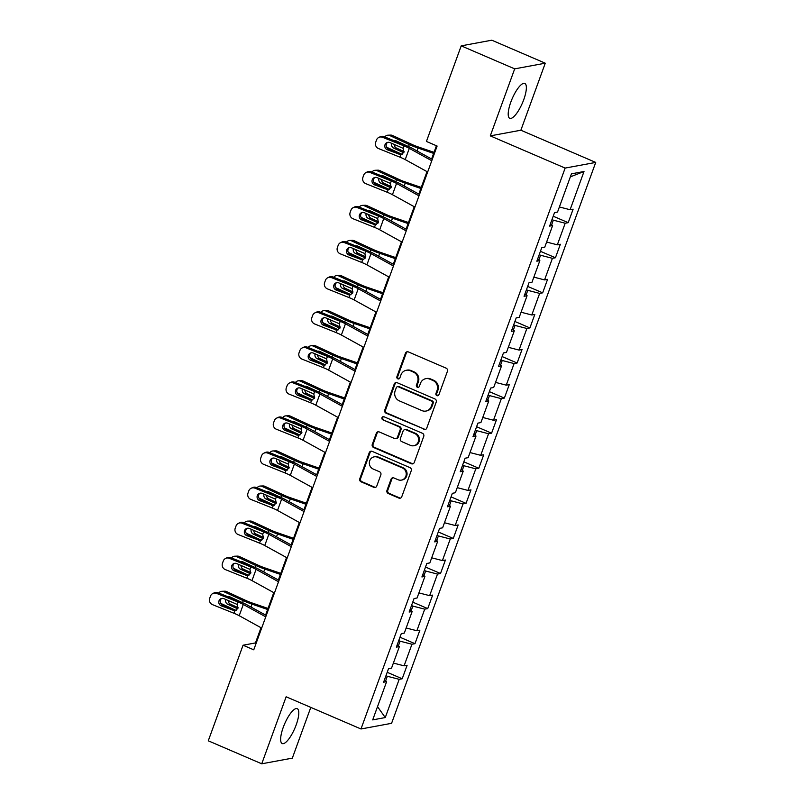 <?xml version="1.0" encoding="UTF-8"?>
<svg xmlns="http://www.w3.org/2000/svg" width="804" height="804" viewBox="0 0 804 804"><rect width="100%" height="100%" fill="white"/><g stroke="black" fill="none" stroke-linecap="round" stroke-linejoin="round"><path stroke-width="1.21" d="M436.873 395.638A1.668 1.568 -100.5 0 0 438.904 394.734L447.436 371.277A2.392 2.241 -100.5 0 0 446.14 368.162L408.352 351.911A2.392 2.241 -100.5 0 0 405.457 353.217L396.915 376.674A1.668 1.568 -100.5 0 0 398.694 378.945A1.668 1.568 -100.5 0 0 399.859 377.93L400.965 374.895A7.648 7.176 -100.5 0 1 410.251 370.724L413.397 372.081A7.648 7.176 -100.5 0 1 417.547 382.031L416.442 385.066A1.668 1.568 -100.5 0 0 418.211 387.347A1.668 1.568 -100.5 0 0 419.376 386.332L420.482 383.297A7.648 7.176 -100.5 0 1 429.768 379.126L432.924 380.473A7.648 7.176 -100.5 0 1 437.064 390.432L435.959 393.468A1.668 1.568 -100.5 0 0 436.873 395.638M425.808 378.664L426.633 378.513A7.648 7.176 -100.5 0 1 430.602 378.965L433.748 380.322A7.648 7.176 -100.5 0 1 437.899 390.282L436.793 393.317A1.668 1.568 -100.5 0 0 438.14 395.608M407.538 351.73A2.392 2.241 -100.5 0 0 406.281 353.067L397.739 376.513A1.668 1.568 -100.5 0 0 399.096 378.815M406.291 370.272L407.115 370.121A7.648 7.176 -100.5 0 1 411.075 370.574L414.221 371.93A7.648 7.176 -100.5 0 1 418.371 381.88L417.266 384.915A1.668 1.568 -100.5 0 0 418.613 387.206M296.173 724.917A18.994 5.558 113.3 0 0 297.229 708.666A18.994 5.558 113.3 0 0 283.269 727.298A18.994 5.558 113.3 0 0 282.214 743.559A18.994 5.558 113.3 0 0 296.173 724.917M523.736 99.696A18.994 5.558 113.3 0 0 524.791 83.445A18.994 5.558 113.3 0 0 510.831 102.078A18.994 5.558 113.3 0 0 509.776 118.329A18.994 5.558 113.3 0 0 523.736 99.696M386.965 490.41A2.392 2.241 -100.5 0 0 388.262 493.515L398.854 498.078A2.392 2.241 -100.5 0 0 401.759 496.771L411.246 470.722A2.392 2.241 -100.5 0 0 409.95 467.616L372.162 451.366A2.392 2.241 -100.5 0 0 369.257 452.662L359.78 478.712A2.392 2.241 -100.5 0 0 361.076 481.827L373.88 487.335A2.392 2.241 -100.5 0 0 376.785 486.028L380.835 474.883A2.392 2.241 -100.5 0 0 379.538 471.767L373.187 469.033A6.392 6 -100.5 0 1 374.182 456.843A6.392 6 -100.5 0 1 377.488 457.225L402.372 467.928A6.392 6 -100.5 0 1 401.377 480.119A6.392 6 -100.5 0 1 398.07 479.737L393.92 477.958A2.392 2.241 -100.5 0 0 391.015 479.264L386.965 490.41L387.789 490.259A2.392 2.241 -100.5 0 0 389.086 493.365L399.688 497.927A2.392 2.241 -100.5 0 0 400.503 498.098M286.134 696.777L261.742 763.8L208.276 740.806L243.059 645.22L253.752 649.823L437.115 146.047L426.421 141.444L461.215 45.858L514.681 68.863L490.289 135.876L565.142 168.076L360.986 728.977L286.134 696.777M423.849 429.426A2.392 2.241 -100.5 0 0 426.753 428.12L436.23 402.07A2.392 2.241 -100.5 0 0 434.934 398.955L397.146 382.704A2.392 2.241 -100.5 0 0 394.241 384.01L384.764 410.06A2.392 2.241 -100.5 0 0 386.061 413.166L424.673 429.266A2.392 2.241 -100.5 0 0 425.487 429.447M423.738 436.401L414.261 462.451A2.392 2.241 -100.5 0 1 411.357 463.747L373.569 447.496A2.392 2.241 -100.5 0 1 372.272 444.391L376.332 433.235A2.392 2.241 -100.5 0 1 379.227 431.939L394.553 438.522A2.392 2.241 -100.5 0 0 397.457 437.225L400.151 429.828A2.392 2.241 -100.5 0 0 398.854 426.713L382.895 419.849A1.668 1.568 -100.5 0 1 383.156 416.663A1.668 1.568 -100.5 0 1 384.021 416.763L422.442 433.286A2.392 2.241 -100.5 0 1 423.738 436.401M565.142 168.076L595.724 162.418L391.578 723.319L360.986 728.977M387.206 672.315L402.201 678.767L407.115 665.28L404.09 665.833L411.949 644.245L414.975 643.682L419.879 630.195L416.864 630.748L424.723 609.161L427.738 608.598L432.652 595.111L429.637 595.663L437.497 574.076L440.512 573.513L445.416 560.026L442.401 560.579L450.26 538.992L453.275 538.429L458.19 524.942L455.175 525.494L463.034 503.907L466.049 503.344L470.963 489.857L467.938 490.41L475.797 468.822L478.822 468.26L483.727 454.773L480.712 455.325L488.571 433.738L491.586 433.175L496.5 419.688L493.485 420.241L501.344 398.653L504.359 398.091L509.274 384.603L506.249 385.156L514.108 363.569L517.123 363.006L522.037 349.519L519.022 350.072L526.881 328.484L529.896 327.921L534.811 314.434L531.796 314.987L539.645 293.4L542.67 292.837L547.574 279.35L544.559 279.903L552.418 258.315L555.433 257.752L560.348 244.265L557.333 244.818L565.192 223.231L568.207 222.668L573.121 209.181L570.096 209.733L584.016 171.503L571.453 173.825L557.534 212.065L554.519 212.618L549.604 226.115L552.619 225.552L550.459 223.783M402.201 678.767L399.186 679.33L385.267 717.56L372.704 719.892L386.613 681.651L383.598 682.214L388.513 668.717L391.528 668.164L399.387 646.567L396.372 647.13L401.286 633.632L404.301 633.08L412.161 611.482L409.135 612.045L414.05 598.548L417.065 597.995L424.924 576.398L421.909 576.96L426.823 563.463L429.838 562.911L437.698 541.313L434.683 541.876L439.587 528.379L442.612 527.826L450.471 506.229L447.446 506.791L452.361 493.294L455.376 492.741L463.235 471.144L460.22 471.707L465.134 458.21L468.149 457.657L476.008 436.059L472.993 436.622L477.898 423.125L480.913 422.572L488.772 400.975L485.757 401.538L490.671 388.041L493.686 387.488L501.545 365.89L498.53 366.453L503.435 352.956L506.46 352.403L514.319 330.806L511.294 331.369L516.208 317.871L519.223 317.319L527.082 295.721L524.067 296.284L528.982 282.787L531.997 282.234L539.856 260.637L536.841 261.199L541.745 247.702L544.77 247.15L552.619 225.552M398.412 645.773L400.09 641.18L398.744 640.597M393.387 663.069L404.09 665.833M400.09 641.18L411.949 644.245M399.387 646.567L397.216 644.798M411.186 610.688L412.864 606.095L411.517 605.512M406.151 627.984L416.864 630.748M412.864 606.095L424.723 609.161M412.161 611.482L409.99 609.713M423.959 575.604L425.628 571.011L424.291 570.428M418.924 592.9L429.637 595.663M425.628 571.011L437.497 574.076M424.924 576.398L422.763 574.629M436.723 540.519L438.401 535.926L437.054 535.343M431.698 557.815L442.401 560.579M438.401 535.926L450.26 538.992M437.698 541.313L435.527 539.544M449.496 505.435L451.175 500.842L449.828 500.259M444.461 522.731L455.175 525.494M451.175 500.842L463.034 503.907M450.471 506.229L448.3 504.46M462.27 470.35L463.938 465.757L462.591 465.174M457.235 487.646L467.938 490.41M463.938 465.757L475.797 468.822M463.235 471.144L461.064 469.375M475.033 435.265L476.712 430.673L475.365 430.09M469.998 452.562L480.712 455.325M476.712 430.673L488.571 433.738M476.008 436.059L473.837 434.291M487.807 400.181L489.475 395.588L488.139 395.005M482.772 417.477L493.485 420.241M489.475 395.588L501.344 398.653M488.772 400.975L486.611 399.206M500.57 365.096L502.249 360.504L500.902 359.921M495.545 382.392L506.249 385.156M502.249 360.504L514.108 363.569M501.545 365.89L499.374 364.122M513.344 330.012L515.022 325.419L513.676 324.836M508.309 347.308L519.022 350.072M515.022 325.419L526.881 328.484M514.319 330.806L512.148 329.037M526.117 294.927L527.786 290.334L526.439 289.752M521.082 312.223L531.796 314.987M527.786 290.334L539.645 293.4M527.082 295.721L524.911 293.952M538.881 259.843L540.559 255.25L539.213 254.667M533.846 277.139L544.559 279.903M540.559 255.25L552.418 258.315M539.856 260.637L537.685 258.868M551.655 224.758L553.323 220.165L551.986 219.582M546.619 242.054L557.333 244.818M553.323 220.165L565.192 223.231M559.393 206.97L570.096 209.733M570.348 176.86L584.016 171.503M490.289 135.876L520.871 130.218L545.263 63.194L514.681 68.863M545.263 63.194L491.797 40.2L461.215 45.858M261.742 763.8L292.324 758.142L310.796 707.389M520.871 130.218L595.724 162.418M260.998 627.713L255.461 642.929L243.059 645.22M436.421 145.745L431.597 159.001M427.004 171.624L418.824 194.086M414.231 206.698L406.06 229.16M401.467 241.783L393.287 264.245M388.694 276.867L380.513 299.329M375.92 311.952L367.75 334.414M363.157 347.037L354.976 369.498M350.383 382.121L342.213 404.583M337.62 417.206L329.439 439.667M324.846 452.29L316.665 474.752M312.073 487.375L303.902 509.836M299.309 522.459L291.128 544.921M286.536 557.544L278.365 580.006M273.762 592.628L265.591 615.09M385.649 680.857L387.317 676.264L385.98 675.682M377.518 706.666L385.267 717.56M387.317 676.264L399.186 679.33M386.613 681.651L384.453 679.882M256.154 643.22L255.461 642.929M553.212 216.226L568.207 222.668M540.439 251.31L555.433 257.752M527.665 286.395L542.67 292.837M514.902 321.479L529.896 327.921M502.128 356.564L517.123 363.006M489.355 391.638L504.359 398.091M476.591 426.723L491.586 433.175M463.818 461.808L478.822 468.26M451.054 496.892L466.049 503.344M438.28 531.977L453.275 538.429M425.507 567.061L440.512 573.513M412.743 602.146L427.738 608.598M399.97 637.23L414.975 643.682M396.332 382.533A2.392 2.241 -100.5 0 0 395.076 383.86L385.588 409.909A2.392 2.241 -100.5 0 0 386.885 413.015L424.673 429.266M432.411 403.236A1.668 1.568 -100.5 0 0 431.497 401.055L398.332 386.794A1.668 1.568 -100.5 0 0 396.302 387.699L395.136 390.905A7.648 7.176 -100.5 0 0 399.286 400.854L421.959 410.613A7.648 7.176 -100.5 0 0 431.245 406.432L432.411 403.236L433.235 403.085A1.668 1.568 -100.5 0 0 432.331 400.905L431.497 401.055M397.467 386.694L398.292 386.533A1.668 1.568 -100.5 0 1 399.156 386.634L432.331 400.905M425.919 411.065L426.743 410.914A7.648 7.176 -100.5 0 0 432.07 406.281L431.245 406.432M433.235 403.085L432.07 406.281M378.413 431.758A2.392 2.241 -100.5 0 0 377.156 433.085L373.096 444.23A2.392 2.241 -100.5 0 0 374.393 447.346L412.181 463.596A2.392 2.241 -100.5 0 0 412.995 463.777M395.789 438.672L396.623 438.512A2.392 2.241 -100.5 0 0 398.281 437.064L400.975 429.678A2.392 2.241 -100.5 0 0 399.678 426.562L382.895 419.849M383.578 416.643A1.668 1.568 -100.5 0 0 383.729 419.698M410.462 445.366A6.392 6 -100.5 0 0 418.603 440.15A6.392 6 -100.5 0 0 414.753 433.557L405.99 429.788A2.392 2.241 -100.5 0 0 403.085 431.095L400.392 438.481A2.392 2.241 -100.5 0 0 401.688 441.597L410.462 445.366M413.769 445.748L414.593 445.597A6.392 6 -100.5 0 0 415.588 433.406L414.753 433.557M404.754 429.648L405.578 429.487A2.392 2.241 -100.5 0 1 406.814 429.637L415.588 433.406M393.106 477.777A2.392 2.241 -100.5 0 0 391.849 479.104L387.789 490.259M401.377 480.119L402.211 479.968A6.392 6 -100.5 0 0 403.196 467.777L402.372 467.928M374.182 456.843L375.006 456.692A6.392 6 -100.5 0 1 378.312 457.074L403.196 467.777M371.337 451.185A2.392 2.241 -100.5 0 0 370.081 452.511L360.604 478.561A2.392 2.241 -100.5 0 0 361.9 481.676L374.704 487.184A2.392 2.241 -100.5 0 0 375.518 487.355M434.019 152.348L417.819 146.79A12.171 2.231 -160 0 1 411.99 144.459L392.513 135.474L389.799 135.564A4.874 4.352 -91.9 0 0 387.99 135.193A4.874 4.352 -91.9 0 0 384.774 136.961M433.637 153.403L418.02 148.036A18.261 3.347 -160 0 1 409.276 144.559L389.799 135.564M402.131 154.388L386.603 147.222M394.251 144.308A3.899 3.487 -91.9 0 0 396.422 148.047L393.709 148.137L403.739 152.77M393.709 148.137A3.899 3.487 88.1 0 1 391.709 143.283M394.201 140.74A3.899 3.487 88.1 0 1 396.322 140.941L407.859 146.268M387.99 135.193L390.714 135.102A4.874 4.352 88.1 0 1 392.513 135.474M396.251 140.911A3.899 3.487 -91.9 0 0 395.638 141.323M404.111 151.594L396.422 148.047M427.668 171.986L405.216 159.604A12.171 2.231 20 0 0 399.98 157.172L378.503 148.549A4.874 4.713 -115.8 0 1 375.689 142.268L376.503 140.017A4.874 4.713 -115.8 0 1 382.593 137.303L404.08 145.926L403.196 148.348L403.92 152.348L400.864 154.75L387.257 149.745A3.899 3.769 64.2 0 1 386.865 142.64A3.899 3.769 64.2 0 1 389.87 142.549L403.196 148.348M432.271 159.363L413.306 148.911A18.261 3.347 20 0 0 405.457 145.263L383.98 136.64L382.593 137.303M431.768 160.74L409.306 148.358A12.171 2.231 20 0 0 404.08 145.926M378.835 137.424L380.222 136.75A4.874 4.713 64.2 0 1 383.98 136.64M387.588 142.378A3.899 3.769 -115.8 0 0 388.633 149.072L402.121 154.418M400.955 154.74L399.98 157.172M421.246 187.432L405.055 181.875A12.171 2.231 -160 0 1 399.226 179.543L379.749 170.559L377.026 170.649A4.874 4.352 -91.9 0 0 375.227 170.277A4.874 4.352 -91.9 0 0 372.011 172.046M420.864 188.488L405.246 183.121A18.261 3.347 -160 0 1 396.503 179.644L377.026 170.649M389.367 189.473L373.83 182.307M381.478 179.392A3.899 3.487 -91.9 0 0 383.659 183.131L380.935 183.222L390.965 187.855M380.935 183.222A3.899 3.487 88.1 0 1 378.935 178.367M381.438 175.825A3.899 3.487 88.1 0 1 383.558 176.026L395.086 181.352M375.227 170.277L377.94 170.187A4.874 4.352 88.1 0 1 379.749 170.559M383.488 175.996A3.899 3.487 -91.9 0 0 382.865 176.408M391.347 186.679L383.659 183.131M408.482 222.517L392.282 216.959A12.171 2.231 -160 0 1 386.453 214.628L366.976 205.643L364.252 205.734A4.874 4.352 -91.9 0 0 362.453 205.362A4.874 4.352 -91.9 0 0 359.237 207.13M408.09 223.572L392.473 218.206A18.261 3.347 -160 0 1 383.739 214.728L364.252 205.734M362.051 212.547A3.899 3.769 -115.8 0 0 363.096 219.241L376.584 224.587L361.056 217.392M368.714 214.477A3.899 3.487 -91.9 0 0 370.885 218.216L368.162 218.306L378.202 222.939M368.162 218.306A3.899 3.487 88.1 0 1 366.172 213.452M368.664 210.909A3.899 3.487 88.1 0 1 370.785 211.11L382.312 216.437M362.453 205.362L365.177 205.271A4.874 4.352 88.1 0 1 366.976 205.643M370.714 211.08A3.899 3.487 -91.9 0 0 370.101 211.492M378.573 221.763L370.885 218.216M414.904 207.07L392.442 194.689A12.171 2.231 20 0 0 387.216 192.256L365.73 183.634A4.874 4.713 -115.8 0 1 362.916 177.352L363.74 175.101A4.874 4.713 -115.8 0 1 369.83 172.388L391.307 181.011L390.422 183.433L391.146 187.432L388.091 189.834L374.483 184.83A3.899 3.769 64.2 0 1 374.091 177.724A3.899 3.769 64.2 0 1 377.106 177.634L390.422 183.433M419.497 194.447L400.533 183.995A18.261 3.347 20 0 0 392.684 180.347L371.207 171.724L369.83 172.388M418.995 195.824L396.543 183.443A12.171 2.231 20 0 0 391.307 181.011M366.071 172.508L367.448 171.835A4.874 4.713 64.2 0 1 371.207 171.724M374.825 177.463A3.899 3.769 -115.8 0 0 375.86 184.156L389.357 189.503M388.181 189.824L387.216 192.256M402.131 242.155L379.679 229.773A12.171 2.231 20 0 0 374.443 227.341L352.966 218.718A4.874 4.713 -115.8 0 1 350.152 212.437L350.966 210.186A4.874 4.713 -115.8 0 1 357.056 207.472L378.533 216.095L377.659 218.517L378.382 222.517L375.327 224.919L361.71 219.914A3.899 3.769 64.2 0 1 361.328 212.809A3.899 3.769 64.2 0 1 364.333 212.718L377.659 218.517M406.723 229.532L387.769 219.08A18.261 3.347 20 0 0 379.92 215.432L358.433 206.809L357.056 207.472M406.221 230.909L383.769 218.527A12.171 2.231 20 0 0 378.533 216.095M353.298 207.593L354.675 206.919A4.874 4.713 64.2 0 1 358.433 206.809M375.408 224.909L374.443 227.341M395.709 257.602L379.518 252.044A12.171 2.231 -160 0 1 373.689 249.712L354.202 240.728L351.489 240.818A4.874 4.352 -91.9 0 0 349.69 240.446A4.874 4.352 -91.9 0 0 346.464 242.215M395.327 258.657L379.709 253.29A18.261 3.347 -160 0 1 370.966 249.813L351.489 240.818M363.82 259.642L348.293 252.476M355.941 249.562A3.899 3.487 -91.9 0 0 358.112 253.3L355.398 253.391L365.428 258.024M355.398 253.391A3.899 3.487 88.1 0 1 353.398 248.536M355.891 245.994A3.899 3.487 88.1 0 1 358.011 246.195L369.549 251.521M349.69 240.446L352.403 240.356A4.874 4.352 88.1 0 1 354.202 240.728M357.941 246.165A3.899 3.487 -91.9 0 0 357.328 246.577M365.81 256.848L358.112 253.3M382.935 292.686L366.745 287.128A12.171 2.231 -160 0 1 360.916 284.797L341.439 275.812L338.715 275.903A4.874 4.352 -91.9 0 0 336.916 275.531A4.874 4.352 -91.9 0 0 333.7 277.3M382.553 293.741L366.936 288.375A18.261 3.347 -160 0 1 358.192 284.887L338.715 275.903M351.057 294.726L335.519 287.561M343.167 284.646A3.899 3.487 -91.9 0 0 345.348 288.385L342.625 288.475L352.665 293.108M342.625 288.475A3.899 3.487 88.1 0 1 340.625 283.621M343.127 281.078A3.899 3.487 88.1 0 1 345.248 281.279L356.775 286.606M336.916 275.531L339.64 275.44A4.874 4.352 88.1 0 1 341.439 275.812M345.177 281.249A3.899 3.487 -91.9 0 0 344.554 281.661M353.036 291.932L345.348 288.385M370.172 327.771L353.971 322.213A12.171 2.231 -160 0 1 348.142 319.881L328.665 310.887L325.942 310.987A4.874 4.352 -91.9 0 0 324.143 310.615A4.874 4.352 -91.9 0 0 320.927 312.384M369.79 328.826L354.172 323.459A18.261 3.347 -160 0 1 345.429 319.972L325.942 310.987M338.283 329.811L322.756 322.645M330.404 319.731A3.899 3.487 -91.9 0 0 332.575 323.469L329.851 323.56L339.891 328.193M329.851 323.56A3.899 3.487 88.1 0 1 327.861 318.706M330.354 316.163A3.899 3.487 88.1 0 1 332.474 316.364L344.011 321.69M324.143 310.615L326.866 310.525A4.874 4.352 88.1 0 1 328.665 310.887M332.404 316.334A3.899 3.487 -91.9 0 0 331.791 316.746M340.263 327.017L332.575 323.469M389.367 277.239L366.905 264.858A12.171 2.231 20 0 0 361.679 262.426L340.192 253.803A4.874 4.713 -115.8 0 1 337.378 247.521L338.203 245.27A4.874 4.713 -115.8 0 1 344.283 242.557L365.77 251.18L364.885 253.602L365.609 257.602L362.554 260.004L348.946 254.999A3.899 3.769 64.2 0 1 348.554 247.893A3.899 3.769 64.2 0 1 351.559 247.803L364.885 253.602M393.96 264.616L374.996 254.164A18.261 3.347 20 0 0 367.147 250.516L345.67 241.893L344.283 242.557M393.457 265.993L370.996 253.612A12.171 2.231 20 0 0 365.77 251.18M340.534 242.677L341.911 242.004A4.874 4.713 64.2 0 1 345.67 241.893M349.278 247.632A3.899 3.769 -115.8 0 0 350.323 254.325L363.81 259.672M362.644 259.993L361.679 262.426M376.594 312.324L354.132 299.942A12.171 2.231 20 0 0 348.906 297.51L327.429 288.887A4.874 4.713 -115.8 0 1 324.615 282.606L325.429 280.355A4.874 4.713 -115.8 0 1 331.519 277.641L352.996 286.264L352.112 288.686L352.845 292.686L349.79 295.088L336.172 290.083A3.899 3.769 64.2 0 1 335.791 282.978A3.899 3.769 64.2 0 1 338.796 282.887L352.112 288.686M381.186 299.701L362.222 289.249A18.261 3.347 20 0 0 354.373 285.601L332.896 276.978L331.519 277.641M380.684 301.078L358.232 288.696A12.171 2.231 20 0 0 352.996 286.264M327.761 277.762L329.137 277.089A4.874 4.713 64.2 0 1 332.896 276.978M336.514 282.717A3.899 3.769 -115.8 0 0 337.549 289.41L351.046 294.756M349.871 295.078L348.906 297.51M363.82 347.408L341.368 335.027A12.171 2.231 20 0 0 336.132 332.595L314.655 323.972A4.874 4.713 -115.8 0 1 311.841 317.691L312.656 315.439A4.874 4.713 -115.8 0 1 318.746 312.726L340.233 321.349L339.348 323.771L340.072 327.771L337.017 330.173L323.399 325.168A3.899 3.769 64.2 0 1 323.017 318.062A3.899 3.769 64.2 0 1 326.022 317.972L339.348 323.771M368.413 334.786L349.459 324.334A18.261 3.347 20 0 0 341.61 320.685L320.133 312.063L318.746 312.726M367.92 336.162L345.459 323.781A12.171 2.231 20 0 0 340.233 321.349M314.987 312.846L316.374 312.173A4.874 4.713 64.2 0 1 320.133 312.063M323.741 317.801A3.899 3.769 -115.8 0 0 324.786 324.494L338.273 329.841M337.097 330.163L336.132 332.595M357.398 362.855L341.208 357.298A12.171 2.231 -160 0 1 335.379 354.966L315.902 345.971L313.178 346.072A4.874 4.352 -91.9 0 0 311.379 345.7A4.874 4.352 -91.9 0 0 308.163 347.469M357.016 363.91L341.398 358.544A18.261 3.347 -160 0 1 332.655 355.056L313.178 346.072M310.977 352.886A3.899 3.769 -115.8 0 0 312.012 359.579L325.509 364.926L309.982 357.73M317.63 354.815A3.899 3.487 -91.9 0 0 319.811 358.554L317.088 358.644L327.117 363.277M317.088 358.644A3.899 3.487 88.1 0 1 315.088 353.79M317.58 351.247A3.899 3.487 88.1 0 1 319.701 351.448L331.238 356.775M311.379 345.7L314.093 345.609A4.874 4.352 88.1 0 1 315.902 345.971M319.64 351.418A3.899 3.487 -91.9 0 0 319.017 351.82M327.499 362.101L319.811 358.554M351.057 382.493L328.595 370.111A12.171 2.231 20 0 0 323.369 367.679L301.882 359.056A4.874 4.713 -115.8 0 1 299.068 352.775L299.892 350.524A4.874 4.713 -115.8 0 1 305.982 347.81L327.459 356.433L326.575 358.855L327.298 362.855L324.243 365.257L310.635 360.252A3.899 3.769 64.2 0 1 310.243 353.147A3.899 3.769 64.2 0 1 313.248 353.056L326.575 358.855M355.649 369.87L336.685 359.418A18.261 3.347 20 0 0 328.836 355.77L307.359 347.147L305.982 347.81M355.147 371.247L332.695 358.865A12.171 2.231 20 0 0 327.459 356.433M302.224 347.931L303.6 347.258A4.874 4.713 64.2 0 1 307.359 347.147M324.334 365.247L323.369 367.679M344.635 397.94L328.434 392.382A12.171 2.231 -160 0 1 322.605 390.051L303.128 381.056L300.405 381.156A4.874 4.352 -91.9 0 0 298.606 380.784A4.874 4.352 -91.9 0 0 295.39 382.553M344.243 398.995L328.625 393.628A18.261 3.347 -160 0 1 319.881 390.141L300.405 381.156M298.204 387.97A3.899 3.769 -115.8 0 0 299.249 394.663L312.736 400.01L297.209 392.814M304.867 389.9A3.899 3.487 -91.9 0 0 307.038 393.638L304.314 393.729L314.354 398.362M304.314 393.729A3.899 3.487 88.1 0 1 302.314 388.875M304.816 386.332A3.899 3.487 88.1 0 1 306.937 386.533L318.464 391.86M298.606 380.784L301.329 380.694A4.874 4.352 88.1 0 1 303.128 381.056M306.867 386.503A3.899 3.487 -91.9 0 0 306.254 386.905M314.726 397.186L307.038 393.638M338.283 417.577L315.831 405.196A12.171 2.231 20 0 0 310.595 402.764L289.118 394.141A4.874 4.713 -115.8 0 1 286.304 387.86L287.118 385.608A4.874 4.713 -115.8 0 1 293.209 382.895L314.686 391.518L313.811 393.94L314.535 397.94L311.48 400.342L297.862 395.337A3.899 3.769 64.2 0 1 297.48 388.231A3.899 3.769 64.2 0 1 300.485 388.141L313.811 393.94M342.876 404.955L323.922 394.503A18.261 3.347 20 0 0 316.072 390.855L294.586 382.232L293.209 382.895M342.373 406.332L319.922 393.95A12.171 2.231 20 0 0 314.686 391.518M289.45 383.016L290.827 382.342A4.874 4.713 64.2 0 1 294.586 382.232M311.56 400.332L310.595 402.764M331.861 433.024L315.66 427.467A12.171 2.231 -160 0 1 309.841 425.135L290.355 416.14L287.641 416.241A4.874 4.352 -91.9 0 0 285.832 415.869A4.874 4.352 -91.9 0 0 282.616 417.638M331.479 434.08L315.861 428.713A18.261 3.347 -160 0 1 307.118 425.226L287.641 416.241M299.972 435.064L284.445 427.899M292.093 424.984A3.899 3.487 -91.9 0 0 294.264 428.723L291.55 428.813L301.58 433.446M291.55 428.813A3.899 3.487 88.1 0 1 289.551 423.959M292.043 421.417A3.899 3.487 88.1 0 1 294.163 421.618L305.701 426.944M285.832 415.869L288.556 415.779A4.874 4.352 88.1 0 1 290.355 416.14M294.093 421.587A3.899 3.487 -91.9 0 0 293.48 421.989M301.952 432.271L294.264 428.723M325.509 452.662L303.058 440.28A12.171 2.231 20 0 0 297.822 437.848L276.345 429.225A4.874 4.713 -115.8 0 1 273.531 422.944L274.355 420.693A4.874 4.713 -115.8 0 1 280.435 417.979L301.922 426.602L301.038 429.024L301.761 433.024L298.706 435.426L285.098 430.421A3.899 3.769 64.2 0 1 284.706 423.316A3.899 3.769 64.2 0 1 287.711 423.226L301.038 429.024M330.112 440.039L311.148 429.587A18.261 3.347 20 0 0 303.299 425.939L281.822 417.316L280.435 417.979M329.61 441.416L307.148 429.034A12.171 2.231 20 0 0 301.922 426.602M276.676 418.1L278.063 417.427A4.874 4.713 64.2 0 1 281.822 417.316M285.43 423.055A3.899 3.769 -115.8 0 0 286.475 429.748L299.962 435.095M298.797 435.416L297.822 437.848M319.087 468.109L302.897 462.551A12.171 2.231 -160 0 1 297.068 460.22L277.591 451.225L274.867 451.325A4.874 4.352 -91.9 0 0 273.069 450.954A4.874 4.352 -91.9 0 0 269.853 452.722M318.706 469.164L303.088 463.797A18.261 3.347 -160 0 1 294.344 460.31L274.867 451.325M287.209 470.149L271.672 462.983M279.32 460.069A3.899 3.487 -91.9 0 0 281.5 463.807L278.777 463.898L288.807 468.531M278.777 463.898A3.899 3.487 88.1 0 1 276.777 459.044M279.279 456.501A3.899 3.487 88.1 0 1 281.4 456.702L292.927 462.029M273.069 450.954L275.792 450.863A4.874 4.352 88.1 0 1 277.591 451.225M281.33 456.672A3.899 3.487 -91.9 0 0 280.707 457.074M289.189 467.355L281.5 463.807M312.746 487.747L290.284 475.365A12.171 2.231 20 0 0 285.058 472.933L263.571 464.31A4.874 4.713 -115.8 0 1 260.767 458.029L261.581 455.778A4.874 4.713 -115.8 0 1 267.672 453.064L289.149 461.687L288.264 464.109L288.998 468.109L285.943 470.511L272.325 465.506A3.899 3.769 64.2 0 1 271.933 458.401A3.899 3.769 64.2 0 1 274.948 458.31L288.264 464.109M317.339 475.124L298.374 464.672A18.261 3.347 20 0 0 290.525 461.024L269.049 452.401L267.672 453.064M316.836 476.501L294.385 464.119A12.171 2.231 20 0 0 289.149 461.687M263.913 453.185L265.29 452.511A4.874 4.713 64.2 0 1 269.049 452.401M272.667 458.139A3.899 3.769 -115.8 0 0 273.702 464.833L287.199 470.179M286.023 470.501L285.058 472.933M306.324 503.193L290.123 497.636A12.171 2.231 -160 0 1 284.294 495.304L264.817 486.309L262.094 486.41A4.874 4.352 -91.9 0 0 260.295 486.038A4.874 4.352 -91.9 0 0 257.079 487.807M305.932 504.239L290.314 498.882A18.261 3.347 -160 0 1 281.581 495.395L262.094 486.41M274.435 505.234L258.898 498.068M266.556 495.153A3.899 3.487 -91.9 0 0 268.727 498.892L266.003 498.982L276.043 503.616M266.003 498.982A3.899 3.487 88.1 0 1 264.013 494.128M266.506 491.586A3.899 3.487 88.1 0 1 268.626 491.787L280.164 497.103M260.295 486.038L263.019 485.948A4.874 4.352 88.1 0 1 264.817 486.309M268.556 491.757A3.899 3.487 -91.9 0 0 267.943 492.159M276.415 502.44L268.727 498.892M299.972 522.831L277.521 510.45A12.171 2.231 20 0 0 272.285 508.017L250.808 499.395A4.874 4.713 -115.8 0 1 247.994 493.113L248.808 490.862A4.874 4.713 -115.8 0 1 254.898 488.149L276.375 496.771L275.501 499.194L276.224 503.193L273.169 505.595L259.551 500.59A3.899 3.769 64.2 0 1 259.169 493.485A3.899 3.769 64.2 0 1 262.174 493.395L275.501 499.194M304.565 510.208L285.611 499.756A18.261 3.347 20 0 0 277.762 496.108L256.275 487.485L254.898 488.149M304.063 511.585L281.611 499.204A12.171 2.231 20 0 0 276.375 496.771M251.139 488.269L252.526 487.596A4.874 4.713 64.2 0 1 256.275 487.485M259.893 493.224A3.899 3.769 -115.8 0 0 260.938 499.917L274.425 505.264M273.249 505.585L272.285 508.017M293.55 538.278L277.36 532.71A12.171 2.231 -160 0 1 271.531 530.389L252.044 521.394L249.33 521.484A4.874 4.352 -91.9 0 0 247.531 521.123A4.874 4.352 -91.9 0 0 244.315 522.891M293.169 539.323L277.551 533.967A18.261 3.347 -160 0 1 268.807 530.479L249.33 521.484M247.119 528.308A3.899 3.769 -115.8 0 0 248.165 535.002L261.652 540.348L246.135 533.152M253.783 530.228A3.899 3.487 -91.9 0 0 255.953 533.977L253.24 534.067L263.27 538.7M253.24 534.067A3.899 3.487 88.1 0 1 251.24 529.213M253.732 526.67A3.899 3.487 88.1 0 1 255.853 526.871L267.39 532.188M247.531 521.123L250.245 521.032A4.874 4.352 88.1 0 1 252.044 521.394M255.783 526.841A3.899 3.487 -91.9 0 0 255.169 527.243M263.652 537.524L255.953 533.977M287.209 557.916L264.747 545.534A12.171 2.231 20 0 0 259.521 543.102L238.034 534.479A4.874 4.713 -115.8 0 1 235.22 528.198L236.044 525.947A4.874 4.713 -115.8 0 1 242.135 523.233L263.611 531.856L262.727 534.278L263.451 538.278L260.395 540.68L246.788 535.675A3.899 3.769 64.2 0 1 246.396 528.57A3.899 3.769 64.2 0 1 249.401 528.479L262.727 534.278M291.802 545.293L272.837 534.841A18.261 3.347 20 0 0 264.988 531.193L243.511 522.57L242.135 523.233M291.299 546.67L268.837 534.288A12.171 2.231 20 0 0 263.611 531.856M238.376 523.354L239.753 522.68A4.874 4.713 64.2 0 1 243.511 522.57M260.486 540.67L259.521 543.102M280.777 573.363L264.586 567.795A12.171 2.231 -160 0 1 258.757 565.473L239.28 556.479L236.557 556.569A4.874 4.352 -91.9 0 0 234.758 556.207A4.874 4.352 -91.9 0 0 231.542 557.976M280.395 574.408L264.777 569.051A18.261 3.347 -160 0 1 256.034 565.564L236.557 556.569M234.356 563.393A3.899 3.769 -115.8 0 0 235.391 570.086L248.888 575.433L233.361 568.237M241.019 565.312A3.899 3.487 -91.9 0 0 243.19 569.061L240.466 569.152L250.506 573.785M240.466 569.152A3.899 3.487 88.1 0 1 238.466 564.297M240.969 561.755A3.899 3.487 88.1 0 1 243.089 561.956L254.617 567.272M234.758 556.207L237.481 556.117A4.874 4.352 88.1 0 1 239.28 556.479M243.019 561.926A3.899 3.487 -91.9 0 0 242.396 562.328M250.878 572.609L243.19 569.061M274.435 593L251.984 580.619A12.171 2.231 20 0 0 246.748 578.187L225.271 569.564A4.874 4.713 -115.8 0 1 222.457 563.282L223.271 561.031A4.874 4.713 -115.8 0 1 229.361 558.318L250.838 566.941L249.954 569.363L250.687 573.363L247.632 575.764L234.014 570.76A3.899 3.769 64.2 0 1 233.632 563.654A3.899 3.769 64.2 0 1 236.637 563.564L249.954 569.363M279.028 580.377L260.064 569.925A18.261 3.347 20 0 0 252.225 566.277L230.738 557.654L229.361 558.318M278.526 581.754L256.074 569.373A12.171 2.231 20 0 0 250.838 566.941M225.602 558.428L226.979 557.765A4.874 4.713 64.2 0 1 230.738 557.654M247.712 575.754L246.748 578.187M268.013 608.447L251.813 602.879A12.171 2.231 -160 0 1 245.984 600.558L226.507 591.563L223.793 591.654A4.874 4.352 -91.9 0 0 221.984 591.292A4.874 4.352 -91.9 0 0 218.768 593.061M267.631 609.492L252.014 604.136A18.261 3.347 -160 0 1 243.27 600.648L223.793 591.654M236.125 610.487L220.597 603.322M228.246 600.397A3.899 3.487 -91.9 0 0 230.416 604.146L227.703 604.236L237.733 608.869M227.703 604.236A3.899 3.487 88.1 0 1 225.703 599.382M228.195 596.839A3.899 3.487 88.1 0 1 230.316 597.04L241.853 602.357M221.984 591.292L224.708 591.201A4.874 4.352 88.1 0 1 226.507 591.563M230.245 597.01A3.899 3.487 -91.9 0 0 229.632 597.412M238.105 607.693L230.416 604.146M261.662 628.085L239.21 615.703A12.171 2.231 20 0 0 233.974 613.271L212.497 604.648A4.874 4.713 -115.8 0 1 209.683 598.367L210.497 596.116A4.874 4.713 -115.8 0 1 216.588 593.402L238.074 602.025L237.19 604.447L237.914 608.447L234.858 610.849L221.251 605.844A3.899 3.769 64.2 0 1 220.859 598.739A3.899 3.769 64.2 0 1 223.864 598.648L237.19 604.447M266.265 615.462L247.3 605.01A18.261 3.347 20 0 0 239.451 601.362L217.974 592.739L216.588 593.402M265.762 616.839L243.3 604.457A12.171 2.231 20 0 0 238.074 602.025M212.829 593.513L214.216 592.849A4.874 4.713 64.2 0 1 217.974 592.739M221.582 598.477A3.899 3.769 -115.8 0 0 222.628 605.171L236.115 610.517M234.949 610.839L233.974 613.271M437.899 390.282L437.064 390.432M433.748 380.322L432.924 380.473M430.602 378.965L429.768 379.126M417.266 384.915L416.442 385.066M418.371 381.88L417.547 382.031M414.221 371.93L413.397 372.081M411.075 370.574L410.251 370.724M397.739 376.513L396.915 376.674M406.281 353.067L405.457 353.217M436.793 393.317L435.959 393.468M386.885 413.015L386.061 413.166M385.588 409.909L384.764 410.06M395.076 383.86L394.241 384.01M399.156 386.634L398.332 386.794M412.181 463.596L411.357 463.747M374.393 447.346L373.569 447.496M373.096 444.23L372.272 444.391M377.156 433.085L376.332 433.235M398.281 437.064L397.457 437.225M400.975 429.678L400.151 429.828M399.678 426.562L398.854 426.713M406.814 429.637L405.99 429.788M391.849 479.104L391.015 479.264M378.312 457.074L377.488 457.225M374.704 487.184L373.88 487.335M361.9 481.676L361.076 481.827M360.604 478.561L359.78 478.712M370.081 452.511L369.257 452.662M399.688 497.927L398.854 498.078M389.086 493.365L388.262 493.515M416.964 150.931L418.02 148.036M408.543 146.569L409.276 144.559M409.306 148.358L405.216 159.604M388.633 149.072L387.257 149.745M399.065 154.489L401.427 154.207M404.191 186.015L405.246 183.121M395.769 181.654L396.503 179.644M391.427 221.1L392.473 218.206M383.005 216.738L383.739 214.728M396.543 183.443L392.442 194.689M375.86 184.156L374.483 184.83M386.292 189.573L388.654 189.292M383.769 218.527L379.679 229.773M363.096 219.241L361.71 219.914M373.528 224.658L375.89 224.376M378.654 256.185L379.709 253.29M370.232 251.823L370.966 249.813M365.88 291.269L366.936 288.375M357.458 286.907L358.192 284.887M353.117 326.354L354.172 323.459M344.695 321.992L345.429 319.972M370.996 253.612L366.905 264.858M350.323 254.325L348.946 254.999M360.755 259.742L363.117 259.461M358.232 288.696L354.132 299.942M337.549 289.41L336.172 290.083M347.991 294.827L350.353 294.545M345.459 323.781L341.368 335.027M324.786 324.494L323.399 325.168M335.218 329.911L337.579 329.63M340.343 361.438L341.398 358.544M331.921 357.076L332.655 355.056M332.695 358.865L328.595 370.111M312.012 359.579L310.635 360.252M322.444 364.996L324.806 364.714M327.58 396.523L328.625 393.628M319.158 392.161L319.881 390.141M319.922 393.95L315.831 405.196M299.249 394.663L297.862 395.337M309.681 400.08L312.042 399.799M314.806 431.607L315.861 428.713M306.384 427.246L307.118 425.226M307.148 429.034L303.058 440.28M286.475 429.748L285.098 430.421M296.907 435.165L299.269 434.884M302.033 466.692L303.088 463.797M293.611 462.33L294.344 460.31M294.385 464.119L290.284 475.365M273.702 464.833L272.325 465.506M284.144 470.25L286.505 469.968M289.269 501.776L290.314 498.882M280.847 497.415L281.581 495.395M281.611 499.204L277.521 510.45M260.938 499.917L259.551 500.59M271.37 505.334L273.732 505.053M276.496 536.861L277.551 533.967M268.074 532.499L268.807 530.479M268.837 534.288L264.747 545.534M248.165 535.002L246.788 535.675M258.597 540.419L260.958 540.137M263.732 571.945L264.777 569.051M255.31 567.584L256.034 565.564M256.074 569.373L251.984 580.619M235.391 570.086L234.014 570.76M245.833 575.503L248.195 575.222M250.959 607.03L252.014 604.136M242.537 602.668L243.27 600.648M243.3 604.457L239.21 615.703M222.628 605.171L221.251 605.844M233.059 610.588L235.421 610.306"/></g></svg>
